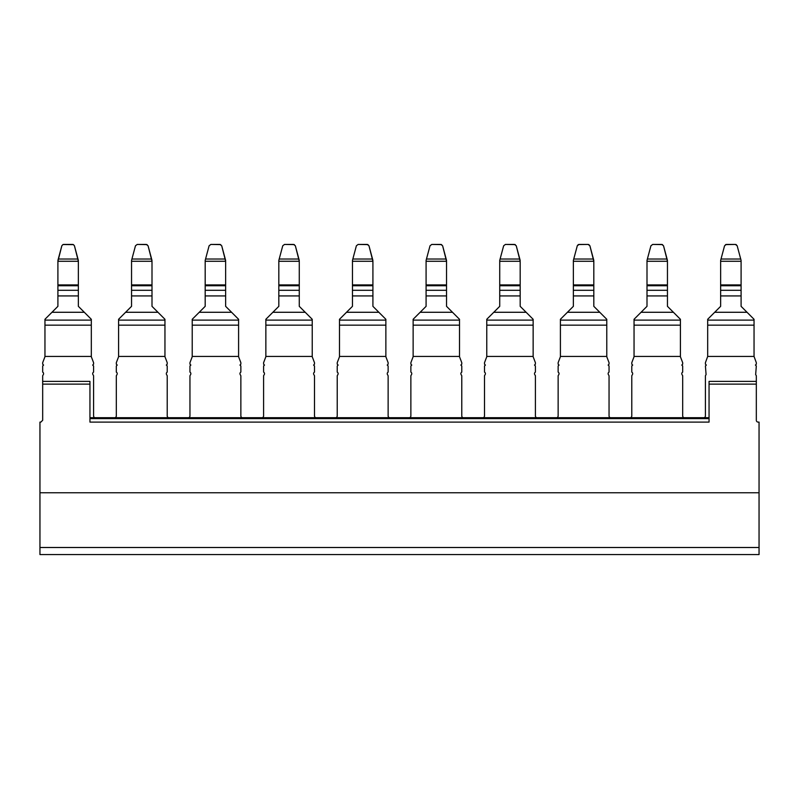 <?xml version="1.0" encoding="UTF-8"?>
<svg xmlns="http://www.w3.org/2000/svg" width="799" height="799" viewBox="0 0 799 799"><rect width="100%" height="100%" fill="white"/><g stroke="black" fill="none" stroke-linecap="round" stroke-linejoin="round"><path stroke-width="1.2" d="M39.95 547.505L759.05 547.505L759.05 554.566L39.95 554.566L39.95 422.102L40.859 422.102L42.677 420.284L42.677 375.74L43.346 374.581A1.818 1.818 0 0 0 42.677 372.104L42.677 365.982L43.585 365.073L42.677 364.164L42.677 362.686L44.834 357.053A1.818 1.818 0 0 0 44.954 356.444L44.954 319.29L57.908 306.337L57.908 295.93L78.362 295.93L78.362 290.307L57.908 290.307L57.908 295.93M759.05 547.505L759.05 422.102L758.141 422.102A1.818 1.818 0 0 1 756.323 420.284L756.323 375.74L755.654 374.581L756.323 365.982L755.415 365.073L756.323 364.164L756.323 362.686L754.046 356.444L754.046 319.29L741.092 306.337L741.092 295.93L720.638 295.93L720.638 306.337L707.684 319.29L707.684 356.444L754.046 356.444M39.95 492.753L759.05 492.753M756.323 384.109L709.053 384.109L709.053 422.102L89.947 422.102L89.947 384.109L42.677 384.109M89.947 384.109L89.947 381.383L42.677 381.383M709.053 384.109L709.053 381.383L756.323 381.383M89.947 418.606L709.053 418.606M709.053 418.157L89.947 418.157M707.684 356.444L705.417 362.686L705.417 364.164L706.326 365.073L705.417 365.982L706.076 374.581L705.417 375.74L705.417 415.929A1.818 1.818 0 0 1 704.029 417.697L709.053 417.697M89.947 417.697L704.029 417.697M94.971 417.697A1.818 1.818 0 0 1 93.583 415.929L93.583 375.74L92.924 374.581A1.818 1.818 0 0 1 93.583 372.104L93.583 365.982L92.674 365.073L93.583 364.164L93.583 362.686L91.436 357.053A1.818 1.818 0 0 1 91.316 356.444L44.954 356.444M168.609 417.697A1.818 1.818 0 0 1 167.221 415.929L167.221 375.74L166.562 374.581A1.818 1.818 0 0 1 167.221 372.104L167.221 365.982L166.312 365.073L167.221 364.164L167.221 362.686L165.073 357.053A1.818 1.818 0 0 1 164.954 356.444L118.592 356.444A1.818 1.818 0 0 1 118.472 357.053L116.314 362.686L116.314 364.164L117.223 365.073L116.314 365.982L116.314 372.104A1.818 1.818 0 0 1 116.984 374.581L116.314 375.74L116.314 415.929A1.818 1.818 0 0 1 114.926 417.697M242.247 417.697A1.818 1.818 0 0 1 240.859 415.929L240.859 375.74L240.199 374.581A1.818 1.818 0 0 1 240.859 372.104L240.859 365.982L239.95 365.073L240.859 364.164L240.859 362.686L238.711 357.053A1.818 1.818 0 0 1 238.591 356.444L192.219 356.444A1.818 1.818 0 0 1 192.11 357.053L189.952 362.686L189.952 364.164L190.861 365.073L189.952 365.982L189.952 372.104A1.818 1.818 0 0 1 190.621 374.581L189.952 375.74L189.952 415.929A1.818 1.818 0 0 1 188.564 417.697M315.885 417.697A1.818 1.818 0 0 1 314.496 415.929L314.496 375.74L313.837 374.581A1.818 1.818 0 0 1 314.496 372.104L314.496 365.982L313.588 365.073L314.496 364.164L314.496 362.686L312.349 357.053A1.818 1.818 0 0 1 312.229 356.444L265.857 356.444A1.818 1.818 0 0 1 265.737 357.053L263.59 362.686L263.59 364.164L264.499 365.073L263.59 365.982L263.59 372.104A1.818 1.818 0 0 1 264.259 374.581L263.59 375.74L263.59 415.929A1.818 1.818 0 0 1 262.202 417.697M389.522 417.697A1.818 1.818 0 0 1 388.134 415.929L388.134 375.74L387.475 374.581A1.818 1.818 0 0 1 388.134 372.104L388.134 365.982L387.225 365.073L388.134 364.164L388.134 362.686L385.987 357.053A1.818 1.818 0 0 1 385.867 356.444L339.495 356.444A1.818 1.818 0 0 1 339.375 357.053L337.228 362.686L337.228 364.164L338.137 365.073L337.228 365.982L337.228 372.104A1.818 1.818 0 0 1 337.887 374.581L337.228 375.74L337.228 415.929A1.818 1.818 0 0 1 335.84 417.697M463.16 417.697A1.818 1.818 0 0 1 461.772 415.929L461.772 375.74L461.113 374.581A1.818 1.818 0 0 1 461.772 372.104L461.772 365.982L460.863 365.073L461.772 364.164L461.772 362.686L459.625 357.053A1.818 1.818 0 0 1 459.505 356.444L413.133 356.444A1.818 1.818 0 0 1 413.013 357.053L410.866 362.686L410.866 364.164L411.775 365.073L410.866 365.982L410.866 372.104A1.818 1.818 0 0 1 411.525 374.581L410.866 375.74L410.866 415.929A1.818 1.818 0 0 1 409.478 417.697M536.798 417.697A1.818 1.818 0 0 1 535.41 415.929L535.41 375.74L534.741 374.581A1.818 1.818 0 0 1 535.41 372.104L535.41 365.982L534.501 365.073L535.41 364.164L535.41 362.686L533.263 357.053A1.818 1.818 0 0 1 533.143 356.444L486.771 356.444A1.818 1.818 0 0 1 486.651 357.053L484.504 362.686L484.504 364.164L485.412 365.073L484.504 365.982L484.504 372.104A1.818 1.818 0 0 1 485.163 374.581L484.504 375.74L484.504 415.929A1.818 1.818 0 0 1 483.115 417.697M610.436 417.697A1.818 1.818 0 0 1 609.048 415.929L609.048 375.74L608.379 374.581A1.818 1.818 0 0 1 609.048 372.104L609.048 365.982L608.139 365.073L609.048 364.164L609.048 362.686L606.89 357.053A1.818 1.818 0 0 1 606.781 356.444L560.409 356.444A1.818 1.818 0 0 1 560.289 357.053L558.141 362.686L558.141 364.164L559.05 365.073L558.141 365.982L558.141 372.104A1.818 1.818 0 0 1 558.801 374.581L558.141 375.74L558.141 415.929A1.818 1.818 0 0 1 556.753 417.697M684.074 417.697A1.818 1.818 0 0 1 682.686 415.929L682.686 375.74L682.016 374.581A1.818 1.818 0 0 1 682.686 372.104L682.686 365.982L681.777 365.073L682.686 364.164L682.686 362.686L680.528 357.053A1.818 1.818 0 0 1 680.408 356.444L634.046 356.444A1.818 1.818 0 0 1 633.927 357.053L631.779 362.686L631.779 364.164L632.688 365.073L631.779 365.982L631.779 372.104A1.818 1.818 0 0 1 632.438 374.581L631.779 375.74L631.779 415.929A1.818 1.818 0 0 1 630.391 417.697M91.316 356.444L91.316 325.153L44.954 325.153M118.592 356.444L118.592 319.29L131.545 306.337L131.545 295.93L152 295.93L152 306.337L157.952 312.279L125.593 312.279M164.954 356.444L164.954 325.153L118.592 325.153M192.219 356.444L192.229 319.29L205.183 306.337L205.183 295.93L225.638 295.93L225.638 306.337L231.59 312.279L199.231 312.279M238.591 356.444L238.591 325.153L192.229 325.153M265.857 356.444L265.857 319.29L278.821 306.337L278.821 295.93L299.275 295.93L299.275 306.337L305.218 312.279L272.868 312.279M312.229 356.444L312.229 325.153L265.857 325.153M339.495 356.444L339.495 319.29L352.459 306.337L352.459 295.93L372.913 295.93L372.913 306.337L378.856 312.279L346.506 312.279M385.867 356.444L385.867 325.153L339.495 325.153M413.133 356.444L413.133 319.29L426.087 306.337L426.087 295.93L446.541 295.93L446.541 306.337L452.494 312.279L420.144 312.279M459.505 356.444L459.505 325.153L413.133 325.153M486.771 356.444L486.771 319.29L499.725 306.337L499.725 295.93L520.179 295.93L520.179 306.337L526.132 312.279L493.782 312.279M533.143 356.444L533.143 325.153L486.771 325.153M560.409 356.444L560.409 319.29L573.362 306.337L573.362 295.93L593.817 295.93L593.817 306.337L599.769 312.279L567.41 312.279M606.781 356.444L606.771 325.153L560.409 325.153M634.046 356.444L634.046 319.29L647 306.337L647 295.93L667.455 295.93L667.455 306.337L673.407 312.279L641.048 312.279M680.408 356.444L680.408 325.153L634.046 325.153M91.316 325.153L91.316 319.29L78.362 306.337L78.362 295.93M164.954 325.153L164.954 319.29L157.952 312.279M238.591 325.153L238.591 319.29L231.59 312.279M312.229 325.153L312.229 319.29L305.218 312.279M385.867 325.153L385.867 319.29L378.856 312.279M459.505 325.153L459.505 319.29L452.494 312.279M533.143 325.153L533.143 319.29L526.132 312.279M606.771 325.153L606.771 319.29L599.769 312.279M680.408 325.153L680.408 319.29L673.407 312.279M340.634 318.152L339.495 319.29M720.638 295.93L720.638 260.424L724.563 245.782L720.638 260.424M720.638 285.742L741.092 285.742L741.092 260.424L737.167 245.782L741.092 260.424M741.092 285.742L741.092 295.93M74.417 245.722L78.362 261.273L57.908 261.273L61.853 245.722M78.362 290.307L78.362 261.273M78.362 284.923L57.908 284.923L57.908 290.307M57.908 284.923L57.908 261.273M152 295.93L152 284.923L131.545 284.923L131.545 295.93M131.545 284.923L131.545 260.424L135.47 245.782L131.545 260.424M152 260.424L148.075 245.782L152 261.273L131.545 261.273M152 284.923L152 261.273M225.638 295.93L225.638 284.923L205.183 284.923L205.183 295.93M205.183 284.923L205.183 260.424L209.108 245.782L205.183 260.424M225.638 260.424L221.713 245.782L225.638 261.273L205.183 261.273M225.638 284.923L225.638 261.273M299.275 295.93L299.275 284.923L278.821 284.923L278.821 295.93M278.821 284.923L278.821 260.424L282.746 245.782L278.821 260.424M299.275 260.424L295.35 245.782L299.275 261.273L278.821 261.273M299.275 284.923L299.275 261.273M372.913 295.93L372.913 284.923L352.459 284.923L352.459 295.93M352.459 284.923L352.459 260.424L356.384 245.782L352.459 260.424M372.913 260.424L368.978 245.782L372.913 261.273L352.459 261.273M372.913 284.923L372.913 261.273M446.541 295.93L446.541 284.923L426.087 284.923L426.087 295.93M426.087 284.923L426.087 260.424L430.022 245.782L426.087 260.424M446.541 260.424L442.616 245.782L446.541 261.273L426.087 261.273M446.541 284.923L446.541 261.273M520.179 295.93L520.179 284.923L499.725 284.923L499.725 295.93M499.725 284.923L499.725 260.424L503.65 245.782L499.725 260.424M520.179 260.424L516.254 245.782L520.179 261.273L499.725 261.273M520.179 284.923L520.179 261.273M593.817 295.93L593.817 284.923L573.362 284.923L573.362 295.93M573.362 284.923L573.362 260.424L577.287 245.782L573.362 260.424M593.817 260.424L589.892 245.782L593.817 261.273L573.362 261.273M593.817 284.923L593.817 261.273M667.455 295.93L667.455 284.923L647 284.923L647 295.93M647 284.923L647 260.424L650.925 245.782L647 260.424M667.455 260.424L663.53 245.782L667.455 261.273L647 261.273M667.455 284.923L667.455 261.273M741.092 290.307L720.638 290.307M736.049 244.544L737.167 245.782L735.41 244.434L736.199 244.604M726.321 244.434L724.563 245.782L726.321 244.434L735.41 244.434L725.542 244.604M57.908 260.424L61.833 245.782L62.951 244.544L73.508 244.634M78.362 260.424L74.437 245.782L73.318 244.544M152 290.307L131.545 290.307M146.317 244.434L148.075 245.782L146.317 244.434L137.228 244.434L135.47 245.782L137.228 244.434L147.096 244.604M225.638 290.307L205.183 290.307M219.955 244.434L221.713 245.782L219.955 244.434L210.866 244.434L209.108 245.782L210.866 244.434L220.734 244.604M299.275 290.307L278.821 290.307M293.593 244.434L295.35 245.782L293.593 244.434L284.494 244.434L282.746 245.782L284.494 244.434L294.372 244.604M372.913 290.307L352.459 290.307M367.23 244.434L368.978 245.782L367.23 244.434L358.132 244.434L356.384 245.782L358.132 244.434L368.009 244.604M446.541 290.307L426.087 290.307M440.868 244.434L442.616 245.782L440.868 244.434L431.77 244.434L430.022 245.782L431.77 244.434L441.647 244.604M520.179 290.307L499.725 290.307M514.506 244.434L516.254 245.782L514.506 244.434L505.407 244.434L503.65 245.782L505.407 244.434L515.285 244.604M593.817 290.307L573.362 290.307M588.773 244.544L589.892 245.782L588.134 244.434L579.045 244.434L577.287 245.782L578.266 244.604M667.455 290.307L647 290.307M661.772 244.434L663.53 245.782L661.772 244.434L652.683 244.434L650.925 245.782L652.683 244.434L662.561 244.604M63.59 244.434L72.679 244.434M588.134 244.434L578.416 244.544M707.684 325.153L754.046 325.153M754.046 320.109L707.684 320.109M91.316 320.109L44.954 320.109M747.045 312.279L714.686 312.279M680.408 320.109L634.046 320.109M606.771 320.109L560.409 320.109M533.143 320.109L486.771 320.109M459.505 320.109L413.133 320.109M385.867 320.109L339.495 320.109M312.229 320.109L265.857 320.109M238.591 320.109L192.229 320.109M164.954 320.109L118.592 320.109M84.314 312.279L51.955 312.279M741.092 284.923L720.638 284.923M741.092 261.273L720.638 261.273M740.723 259.026L721.018 259.026M77.982 259.026L58.277 259.026M78.362 285.742L57.908 285.742M152 285.742L131.545 285.742M151.62 259.026L131.915 259.026M225.638 285.742L205.183 285.742M225.258 259.026L205.553 259.026M299.275 285.742L278.821 285.742M298.896 259.026L279.191 259.026M372.913 285.742L352.459 285.742M372.534 259.026L352.828 259.026M446.541 285.742L426.087 285.742M446.172 259.026L426.466 259.026M520.179 285.742L499.725 285.742M519.809 259.026L500.104 259.026M593.817 285.742L573.362 285.742M593.447 259.026L573.742 259.026M667.455 285.742L647 285.742M667.085 259.026L647.38 259.026"/></g></svg>
